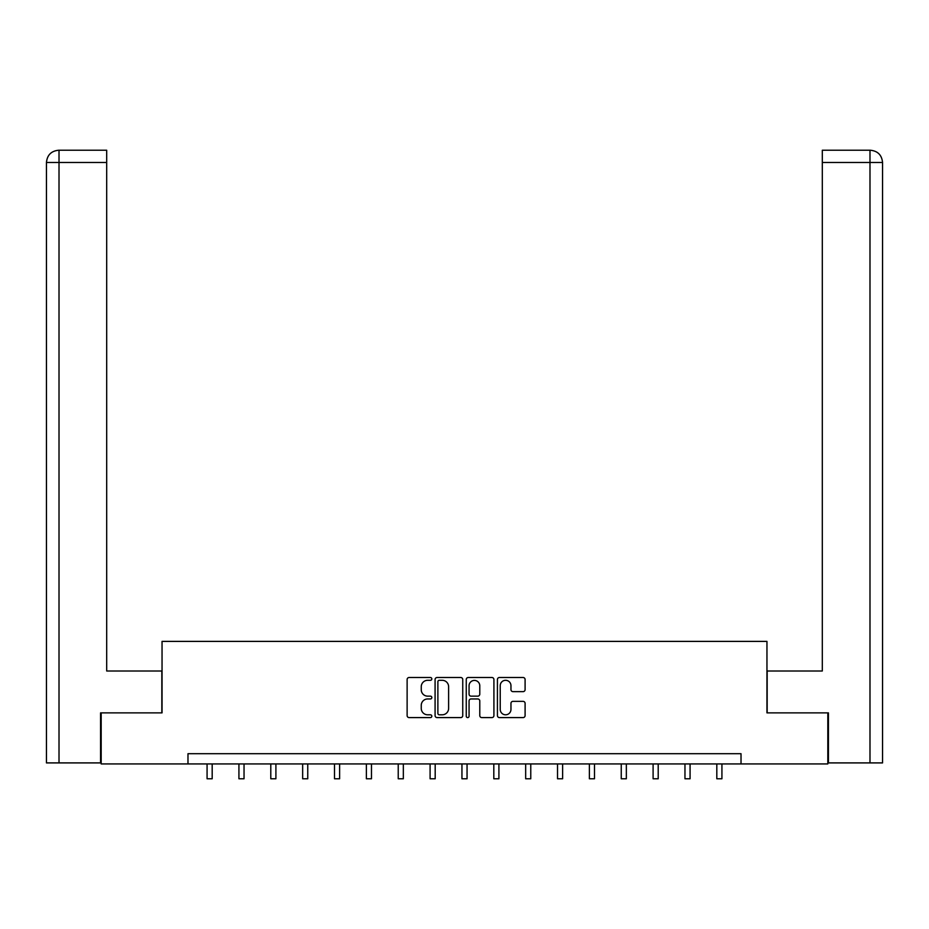 <?xml version="1.0" encoding="UTF-8"?>
<svg xmlns="http://www.w3.org/2000/svg" width="929" height="929" viewBox="0 0 929 929"><rect width="100%" height="100%" fill="white"/><g stroke="black" fill="none" stroke-linecap="round" stroke-linejoin="round"><path stroke-width="1.39" d="M431.822 678.913A1.405 1.405 0 0 0 430.417 677.508L409.12 677.508A2.009 2.009 0 0 0 407.123 679.505L407.123 715.597A2.009 2.009 0 0 0 409.12 717.594L430.417 717.594A1.405 1.405 0 0 0 431.822 716.189A1.405 1.405 0 0 0 430.417 714.796L427.665 714.796A6.41 6.41 0 0 1 421.255 708.374L421.255 705.366A6.41 6.41 0 0 1 427.665 698.956L430.417 698.956A1.405 1.405 0 0 0 431.822 697.551A1.405 1.405 0 0 0 430.417 696.146L427.665 696.146A6.41 6.41 0 0 1 421.255 689.736L421.255 686.728A6.41 6.41 0 0 1 427.665 680.307L430.417 680.307A1.405 1.405 0 0 0 431.822 678.913M523.085 691.64A2.009 2.009 0 0 0 525.094 689.632L525.094 679.505A2.009 2.009 0 0 0 523.085 677.508L499.43 677.508A2.009 2.009 0 0 0 497.421 679.505L497.421 715.597A2.009 2.009 0 0 0 499.43 717.594L523.085 717.594A2.009 2.009 0 0 0 525.094 715.597L525.094 703.369A2.009 2.009 0 0 0 523.085 701.36L512.959 701.36A2.009 2.009 0 0 0 510.962 703.369L510.962 709.431A5.365 5.365 0 0 1 505.597 714.796A5.365 5.365 0 0 1 500.232 709.431L500.232 685.672A5.365 5.365 0 0 1 505.597 680.307A5.365 5.365 0 0 1 510.962 685.672L510.962 689.632A2.009 2.009 0 0 0 512.959 691.64L523.085 691.64M106.696 150.231L58.724 150.231L106.696 150.231L106.696 162.482L59.015 162.482L59.015 762.906L100.564 762.906L100.564 712.868L162.041 712.868L162.041 641.393L766.959 641.393L766.959 712.868L827.82 712.868L827.82 763.928L741.017 763.928L741.017 753.709L187.983 753.709L187.983 763.928L741.017 763.928M101.18 712.868L101.18 763.928L187.983 763.928M462.747 679.505A2.009 2.009 0 0 0 460.738 677.508L437.083 677.508A2.009 2.009 0 0 0 435.086 679.505L435.086 715.597A2.009 2.009 0 0 0 437.083 717.594L460.738 717.594A2.009 2.009 0 0 0 462.747 715.597L462.747 679.505M468.262 677.508L491.917 677.508A2.009 2.009 0 0 1 493.914 679.505L493.914 715.597A2.009 2.009 0 0 1 491.917 717.594L481.791 717.594A2.009 2.009 0 0 1 479.782 715.597L479.782 700.965A2.009 2.009 0 0 0 477.785 698.956L471.061 698.956A2.009 2.009 0 0 0 469.064 700.965L469.064 716.189A1.405 1.405 0 0 1 467.659 717.594A1.405 1.405 0 0 1 466.253 716.189L466.253 679.505A2.009 2.009 0 0 1 468.262 677.508M439.289 680.307A1.405 1.405 0 0 0 437.884 681.712L437.884 713.391A1.405 1.405 0 0 0 439.289 714.796L442.204 714.796A6.41 6.41 0 0 0 448.614 708.374L448.614 686.728A6.41 6.41 0 0 0 442.204 680.307L439.289 680.307M479.782 685.776A5.365 5.365 0 0 0 474.417 680.411A5.365 5.365 0 0 0 469.064 685.776L469.064 694.149A2.009 2.009 0 0 0 471.061 696.146L477.785 696.146A2.009 2.009 0 0 0 479.782 694.149L479.782 685.776M207.074 763.928L207.074 778.769L212.184 778.769L212.184 763.928M161.832 712.868L161.832 671.005L106.696 671.005L106.696 162.482M59.015 762.906L46.45 762.906L46.45 162.482C47.182 155.038 51.258 150.951 58.69 150.231L58.713 150.231C51.246 150.962 47.17 155.05 46.45 162.482L46.45 640.371M59.015 150.231L61.767 150.231L59.015 150.231L59.015 162.482L46.45 162.482M767.168 712.868L767.168 671.005L822.304 671.005L822.304 150.231L870.276 150.231L822.304 150.231M882.55 640.371L882.55 162.482L882.55 762.906L828.436 762.906L828.436 712.868L827.82 712.868M869.985 150.231L867.233 150.231L869.985 150.231L869.985 162.482L822.304 162.482M869.985 762.906L869.985 162.482L882.55 162.482C881.818 155.038 877.742 150.951 870.31 150.231M238.927 763.928L238.927 778.769L244.037 778.769L244.037 763.928M270.792 763.928L270.792 778.769L275.901 778.769L275.901 763.928M302.657 763.928L302.657 778.769L307.754 778.769L307.754 763.928M334.51 763.928L334.51 778.769L339.619 778.769L339.619 763.928M366.374 763.928L366.374 778.769L371.472 778.769L371.472 763.928M398.227 763.928L398.227 778.769L403.337 778.769L403.337 763.928M430.092 763.928L430.092 778.769L435.19 778.769L435.19 763.928M461.945 763.928L461.945 778.769L467.055 778.769L467.055 763.928M493.81 763.928L493.81 778.769L498.908 778.769L498.908 763.928M525.663 763.928L525.663 778.769L530.773 778.769L530.773 763.928M557.528 763.928L557.528 778.769L562.626 778.769L562.626 763.928M589.381 763.928L589.381 778.769L594.49 778.769L594.49 763.928M621.246 763.928L621.246 778.769L626.343 778.769L626.343 763.928M653.099 763.928L653.099 778.769L658.208 778.769L658.208 763.928M684.963 763.928L684.963 778.769L690.073 778.769L690.073 763.928M716.816 763.928L716.816 778.769L721.926 778.769L721.926 763.928"/></g></svg>
